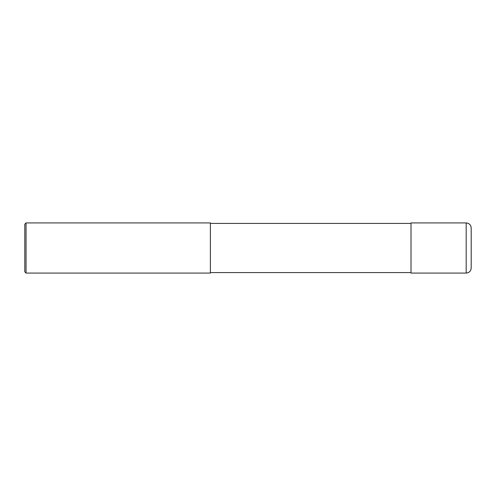 <?xml version="1.0" encoding="UTF-8"?>
<svg xmlns="http://www.w3.org/2000/svg" width="496" height="496" viewBox="0 0 496 496"><rect width="100%" height="100%" fill="white"/><g stroke="black" fill="none" stroke-linecap="round" stroke-linejoin="round"><path stroke-width="0.74" d="M466.184 222.921C469.228 223.219 470.902 224.893 471.2 227.937L471.2 268.063C470.902 271.107 469.228 272.781 466.184 273.079L411.01 273.079L411.01 222.921L466.184 222.921L466.184 273.079M210.385 248L210.385 273.079L26.052 273.079L26.052 222.921L210.385 222.921L210.385 248M26.052 222.921L24.8 224.173L24.8 271.827L26.052 273.079M210.385 272.577L411.01 272.577M210.385 223.423L411.01 223.423"/></g></svg>
